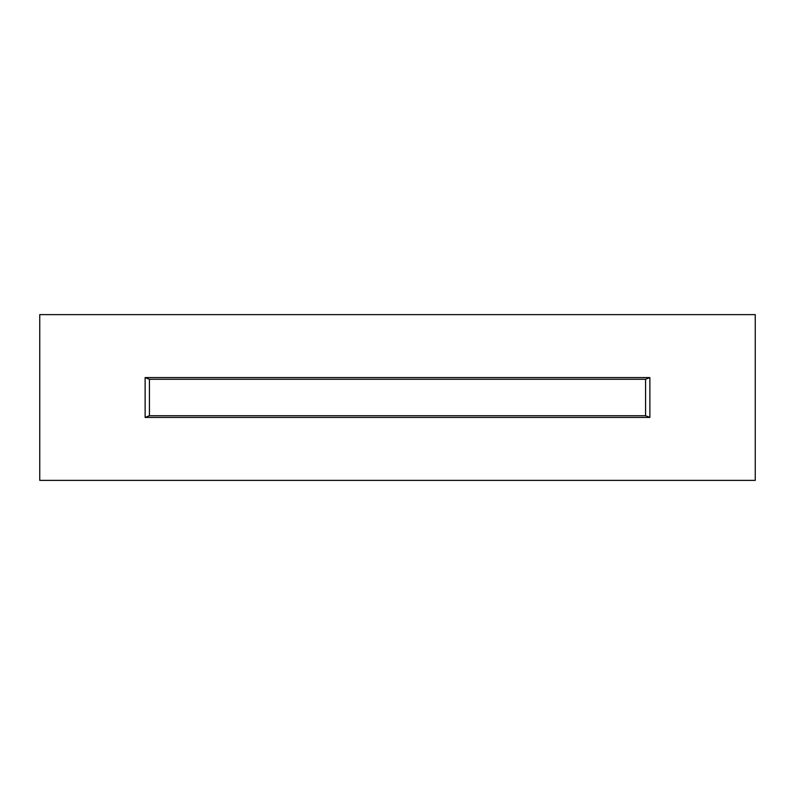 <?xml version="1.0" encoding="UTF-8"?>
<svg xmlns="http://www.w3.org/2000/svg" width="795" height="795" viewBox="0 0 795 795"><rect width="100%" height="100%" fill="white"/><g stroke="black" fill="none" stroke-linecap="round" stroke-linejoin="round"><path stroke-width="1.19" d="M645.58 379.275L649.873 377.565L145.127 377.565L145.127 417.435L649.873 417.435L645.58 415.725L149.42 415.725L149.42 379.275L645.58 379.275L645.58 415.725M145.127 417.435L149.42 415.725M149.42 379.275L145.127 377.565M649.873 377.565L649.873 417.435M755.25 480.379L39.75 480.379L39.75 314.621L755.25 314.621L755.25 480.379"/></g></svg>
